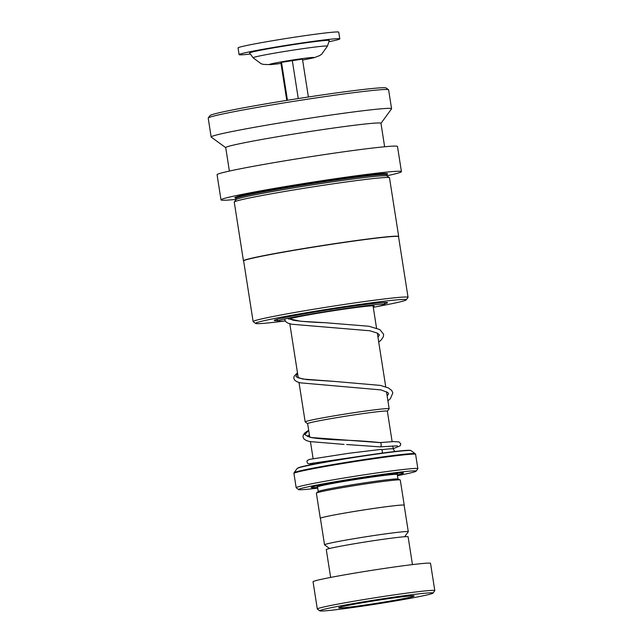 <?xml version="1.0" encoding="UTF-8"?>
<svg xmlns="http://www.w3.org/2000/svg" width="643" height="643" viewBox="0 0 643 643"><rect width="100%" height="100%" fill="white"/><g stroke="black" fill="none" stroke-linecap="round" stroke-linejoin="round"><path stroke-width="0.96" d="M404.64 536.728L408.273 531.761A42.382 1.551 171.1 0 0 408.289 531.705A42.382 1.551 171.1 0 0 393.54 532.822A42.382 1.551 171.1 0 0 348.731 539.598A42.382 1.551 171.1 0 0 324.538 544.814A42.382 1.551 171.1 0 0 324.578 544.87L329.554 548.487M408.289 531.705L404.142 505.197A42.382 1.551 171.1 0 0 389.393 506.322A42.382 1.551 171.1 0 0 344.584 513.098A42.382 1.551 171.1 0 0 320.391 518.314L324.538 544.814M309.749 437.192L307.635 423.657A40.348 1.479 -8.9 0 1 330.663 418.689A40.348 1.479 -8.9 0 1 373.31 412.235A40.348 1.479 -8.9 0 1 387.351 411.174L392.126 441.645M307.627 423.713L305.208 421.945A42.51 1.559 -8.9 0 1 305.168 421.896A42.51 1.559 -8.9 0 1 329.433 416.664A42.51 1.559 -8.9 0 1 374.371 409.864A42.51 1.559 -8.9 0 1 389.16 408.739A42.51 1.559 -8.9 0 1 389.144 408.803L387.375 411.223A40.388 1.479 171.1 0 0 387.375 411.223A40.388 1.479 171.1 0 0 373.334 412.227A40.388 1.479 171.1 0 0 329.988 418.802A40.388 1.479 171.1 0 0 307.627 423.713A40.388 1.479 171.1 0 0 307.643 423.721M404.158 505.302A42.47 1.559 171.1 0 0 404.23 505.189L400.284 480.032A42.47 1.559 171.1 0 0 400.195 479.943L397.904 479.019A40.348 1.479 171.1 0 0 383.951 480.16A40.348 1.479 171.1 0 0 342.414 486.421A40.348 1.479 171.1 0 0 318.333 491.485L316.428 493.06A42.47 1.559 171.1 0 0 316.372 493.173L320.31 518.33A42.47 1.559 171.1 0 0 320.407 518.411M400.195 479.943A42.47 1.559 171.1 0 0 385.503 481.149A42.47 1.559 171.1 0 0 341.779 487.74A42.47 1.559 171.1 0 0 316.428 493.06M397.334 474.92A46.714 1.712 171.1 0 0 403.458 473.023A46.714 1.712 171.1 0 0 387.239 474.317A46.714 1.712 171.1 0 0 338.62 481.655A46.714 1.712 171.1 0 0 311.212 487.474A46.714 1.712 171.1 0 0 317.618 487.402M397.454 475.651A59.461 2.178 171.1 0 0 416.061 471.198A59.461 2.178 171.1 0 0 395.397 472.677A59.461 2.178 171.1 0 0 331.563 482.363A59.461 2.178 171.1 0 0 298.649 489.58A59.461 2.178 171.1 0 0 317.73 488.133M298.649 489.58L296.23 487.812A61.583 2.259 -8.9 0 1 296.174 487.74A61.583 2.259 -8.9 0 1 331.322 480.16A61.583 2.259 -8.9 0 1 396.426 470.306A61.583 2.259 -8.9 0 1 417.854 468.683A61.583 2.259 -8.9 0 1 417.829 468.771L416.061 471.198M404.23 505.189A42.47 1.559 171.1 0 0 389.449 506.306A42.47 1.559 171.1 0 0 344.552 513.098A42.47 1.559 171.1 0 0 320.31 518.33M339.697 609.267A57.331 2.098 171.1 0 0 399.359 600.257A57.331 2.098 171.1 0 0 433.004 593.119A57.331 2.098 171.1 0 0 413.079 594.55A57.331 2.098 171.1 0 0 351.528 603.89A57.331 2.098 171.1 0 0 319.788 610.85A57.331 2.098 171.1 0 0 339.697 609.267M319.788 610.85L317.369 609.082A59.461 2.178 -8.9 0 1 317.312 609.009A59.461 2.178 -8.9 0 1 351.247 601.695A59.461 2.178 -8.9 0 1 414.108 592.179A59.461 2.178 -8.9 0 1 434.797 590.612A59.461 2.178 -8.9 0 1 434.772 590.7L433.004 593.119M400.846 597.001A38.226 1.399 171.1 0 0 360.434 603.118A38.226 1.399 171.1 0 0 338.62 607.82A38.226 1.399 171.1 0 0 351.922 606.815A38.226 1.399 171.1 0 0 392.334 600.699A38.226 1.399 171.1 0 0 414.148 595.997A38.226 1.399 171.1 0 0 400.846 597.001M330.639 577.422L326.282 549.612A41.409 1.519 -8.9 0 1 349.913 544.517A41.409 1.519 -8.9 0 1 393.693 537.894A41.409 1.519 -8.9 0 1 408.104 536.801L412.46 564.61M317.312 609.009L313.045 581.754A59.461 2.178 -8.9 0 1 346.979 574.44A59.461 2.178 -8.9 0 1 409.84 564.924A59.461 2.178 -8.9 0 1 430.529 563.356L434.797 590.612M384.522 303.858A57.331 2.098 171.1 0 0 387.512 302.612A57.331 2.098 171.1 0 0 387.199 302.507A57.331 2.098 171.1 0 0 328.581 309.789A57.331 2.098 171.1 0 0 274.296 320.343A57.331 2.098 171.1 0 0 274.633 320.592A57.331 2.098 171.1 0 0 277.527 320.608M376.959 306.59A76.276 2.797 171.1 0 0 406.239 299.863A76.276 2.797 171.1 0 0 405.789 299.525A76.276 2.797 171.1 0 0 325.053 309.645A76.276 2.797 171.1 0 0 255.625 323.445A76.276 2.797 171.1 0 0 256.043 323.582A76.276 2.797 171.1 0 0 285.122 320.961M406.239 299.863L408.008 297.436A78.398 2.869 171.1 0 0 408.048 297.323A78.398 2.869 171.1 0 0 407.549 297.09A78.398 2.869 171.1 0 0 325.977 307.274A78.398 2.869 171.1 0 0 253.133 321.588A78.398 2.869 171.1 0 0 253.197 321.677L255.625 323.445M408.048 297.323L398.547 236.696A78.398 2.869 171.1 0 0 398.057 236.455A78.398 2.869 171.1 0 0 316.485 246.639A78.398 2.869 171.1 0 0 243.633 260.954L253.133 321.588M398.556 236.745L398.652 236.616A78.567 2.877 171.1 0 0 398.692 236.503A78.567 2.877 171.1 0 0 398.194 236.262A78.567 2.877 171.1 0 0 316.444 246.47A78.567 2.877 171.1 0 0 243.44 260.809A78.567 2.877 171.1 0 0 243.512 260.905L243.641 261.002M398.692 236.503L389.497 177.798A78.567 2.877 171.1 0 0 389.433 177.701A78.567 2.877 171.1 0 0 388.999 177.564A78.567 2.877 171.1 0 0 308.672 187.539A78.567 2.877 171.1 0 0 234.285 201.998A78.567 2.877 171.1 0 0 234.253 202.111L243.44 260.809M389.433 177.701L387.006 175.933A76.445 2.805 171.1 0 0 386.588 175.796A76.445 2.805 171.1 0 0 308.431 185.506A76.445 2.805 171.1 0 0 236.053 199.571L234.285 201.998M387.03 175.74A91.314 3.344 171.1 0 0 401.433 171.633L397.487 146.475A91.314 3.344 171.1 0 0 396.916 146.202A91.314 3.344 171.1 0 0 301.905 158.057A91.314 3.344 171.1 0 0 217.069 174.727L221.007 199.885A91.314 3.344 171.1 0 0 221.586 200.158A91.314 3.344 171.1 0 0 235.973 199.394M401.433 171.633A91.314 3.344 171.1 0 0 400.854 171.359A91.314 3.344 171.1 0 0 305.851 183.215A91.314 3.344 171.1 0 0 221.007 199.885M384.635 146.757L380.961 123.287A78.567 2.877 171.1 0 0 380.463 123.054A78.567 2.877 171.1 0 0 298.722 133.254A78.567 2.877 171.1 0 0 225.717 147.601L229.39 171.07M380.969 123.335L391.539 108.868A91.314 3.344 171.1 0 0 391.579 108.739A91.314 3.344 171.1 0 0 391 108.466A91.314 3.344 171.1 0 0 295.997 120.321A91.314 3.344 171.1 0 0 211.153 136.991A91.314 3.344 171.1 0 0 211.234 137.104L225.725 147.649M391.579 108.739L388.621 89.867A91.314 3.344 171.1 0 0 388.549 89.755A91.314 3.344 171.1 0 0 388.05 89.594A91.314 3.344 171.1 0 0 294.695 101.192A91.314 3.344 171.1 0 0 208.244 117.99A91.314 3.344 171.1 0 0 208.203 118.119L211.153 136.991M388.549 89.755L386.121 87.987A89.184 3.271 171.1 0 0 385.631 87.834A89.184 3.271 171.1 0 0 294.454 99.159A89.184 3.271 171.1 0 0 210.012 115.571L208.244 117.99M288.659 319.105A43.531 1.591 -8.9 0 1 296.889 317.103A43.531 1.591 -8.9 0 1 344.736 309.066A43.531 1.591 -8.9 0 1 374.105 305.996A43.531 1.591 -8.9 0 1 373.149 306.494M285.114 320.945A54.149 1.985 -8.9 0 1 277.599 321.106A54.149 1.985 -8.9 0 1 288.538 318.164A54.149 1.985 -8.9 0 1 348.064 308.174A54.149 1.985 -8.9 0 1 384.594 304.348A54.149 1.985 -8.9 0 1 373.655 307.29A54.149 1.985 -8.9 0 1 373.286 307.362M379.724 446.805L380.166 446.853C381.685 447.303 381.323 441.548 379.9 442.609L310.328 437.449L304.79 434.652L308.688 430.376M307.097 436.091L311.791 437.65C319.041 438.815 329.746 439.643 343.901 440.134C357.034 440.608 369.106 441.428 380.126 442.593L379.981 442.593M380.769 449.425A2.122 1.262 82.7 0 1 380.841 449.417A2.122 1.262 82.7 0 1 382.207 450.735A2.122 1.262 82.7 0 1 382.055 453.13M324.932 40.509A40.348 1.479 -8.9 0 1 329.304 40.533L327.416 46.167A37.607 1.374 -8.9 0 0 323.333 46.151A37.607 1.374 -8.9 0 0 281.112 52.035A37.607 1.374 -8.9 0 0 253.125 57.798L249.597 53.015A40.348 1.479 -8.9 0 1 279.625 46.826A40.348 1.479 -8.9 0 1 324.932 40.509M250.36 54.044A50.966 1.865 -8.9 0 1 244.629 54.615A50.966 1.865 -8.9 0 1 239.1 54.631A50.966 1.865 -8.9 0 1 277.511 46.778A50.966 1.865 -8.9 0 1 334.272 38.869A50.966 1.865 -8.9 0 1 339.801 38.861A50.966 1.865 -8.9 0 1 328.894 41.747M239.1 54.631L238.047 47.92A50.966 1.865 -8.9 0 1 276.458 40.067A50.966 1.865 -8.9 0 1 333.219 32.166A50.966 1.865 -8.9 0 1 338.748 32.15L339.801 38.861M286.77 100.388L280.895 62.893L281.513 62.347L287.453 100.276M308.399 96.997L302.459 59.108L281.513 62.347M298.264 98.564L292.292 60.45M392.785 445.872L393.267 448.91A40.348 1.479 171.1 0 0 381.572 449.69M397.503 473.176L397.27 474.486A40.348 1.479 171.1 0 0 383.228 475.555A40.348 1.479 171.1 0 0 340.573 482.009A40.348 1.479 171.1 0 0 317.546 486.968L318.261 491.541M297.773 468.096A56.986 2.09 -8.9 0 1 331.041 461.015A56.986 2.09 -8.9 0 1 390.526 452.029C403.74 450.381 410.539 449.907 410.941 450.614A57.581 2.114 171.1 0 0 390.952 452.198A57.581 2.114 171.1 0 0 331.024 461.248A57.581 2.114 171.1 0 0 297.235 468.417L294.108 472.693A61.334 2.25 -8.9 0 1 330.1 465.058A61.334 2.25 -8.9 0 1 393.926 455.421A61.334 2.25 -8.9 0 1 415.217 453.725L415.611 454.36A61.583 2.259 171.1 0 0 394.183 455.983A61.583 2.259 171.1 0 0 329.079 465.829A61.583 2.259 171.1 0 0 293.931 473.409L296.174 487.74M390.582 452.021A56.986 2.09 -8.9 0 1 410.322 450.47M386.475 475.161A42.47 1.559 171.1 0 0 394.673 473.449M386.387 174.494L387.054 174.181L386.877 174.767A76.445 2.805 171.1 0 0 386.395 174.542A76.445 2.805 171.1 0 0 306.856 184.469A76.445 2.805 171.1 0 0 235.82 198.422L236.013 199.635M386.33 174.534A77.297 2.829 171.1 0 0 387.094 173.57A77.297 2.829 171.1 0 0 302.58 184.26A77.297 2.829 171.1 0 0 235.338 197.948A77.297 2.829 171.1 0 0 235.571 197.98M297.894 377.377C296.511 377.481 299.429 378.213 306.647 379.579L334.706 381.436L302.588 379.024L295.965 376.637L297.508 372.996M288.707 318.671L293.401 320.246C300.651 321.412 311.341 322.239 325.471 322.73L300.667 321.259L287.333 318.422M253.125 57.798L261.154 63.761L263.453 64.404L270.647 64.638L280.983 63.424A22.529 0.828 -8.9 0 1 271.868 64.477A22.529 0.828 -8.9 0 1 281.538 61.841A22.529 0.828 -8.9 0 1 311.493 57.524A22.529 0.828 -8.9 0 1 302.604 60.016M373.044 305.811L376.541 328.139M377.312 333.042L385.736 386.845M386.499 391.748L389.16 408.739M313.495 462.944L312.9 464.334M397.27 474.486L397.985 479.051M316.927 485.795L317.546 486.968M410.941 450.614L415.217 453.725M415.611 454.36L417.854 468.683M297.235 468.417L300.072 467.18C309.902 464.214 361.84 455.525 390.55 452.029M293.931 473.409L294.108 472.693M393.267 448.91L394.77 451.515M289.8 323.767L298.239 377.626M298.995 382.472L305.168 421.896M310.465 441.725L313.117 458.692M386.877 174.767L387.062 175.981M235.619 197.948L235.82 198.422M384.305 302.491L384.594 304.348M277.31 319.249L277.599 321.106M379.941 446.861L346.673 444.522M309.379 434.805L307.434 436.332M297.476 372.787L294.108 376.235L293.819 378.381L294.759 380.246L297.026 381.773L300.482 382.85L381.026 389.915L387.761 392.503L388.621 393.725L387.15 395.911M284.576 319.008L285.516 321.484L287.839 323.075L291.665 324.233L369.942 330.783L377.562 333.178L379.434 334.987L377.963 337.205M380.085 446.861L397.438 445.84M309.894 463.651L368.584 455.027M380.053 442.585L393.733 441.58L399.07 441.934L400.798 443.887L400.187 445.84L393.227 448.653M313.358 463.426L308.953 463.868L307.523 463.233L306.904 461.578L307.241 460.557L309.524 459.383L348.827 453.275L380.841 449.417M344.085 444.409L309.677 441.556L306.213 440.479L303.954 438.96L303.006 437.015L303.303 434.941L305.055 432.723L308.664 430.271M387.922 400.814L390.389 398.684L392.825 392.969L391.764 390.51L388.452 387.97L380.447 385.414L334.706 381.436M378.727 342.116L381.347 339.825L383.365 336.723L383.63 334.264L379.844 329.578L368.873 326.25L325.471 322.73M302.612 60.032L314.081 57.725L319.635 55.595L321.621 54.277L327.416 46.167"/></g></svg>
